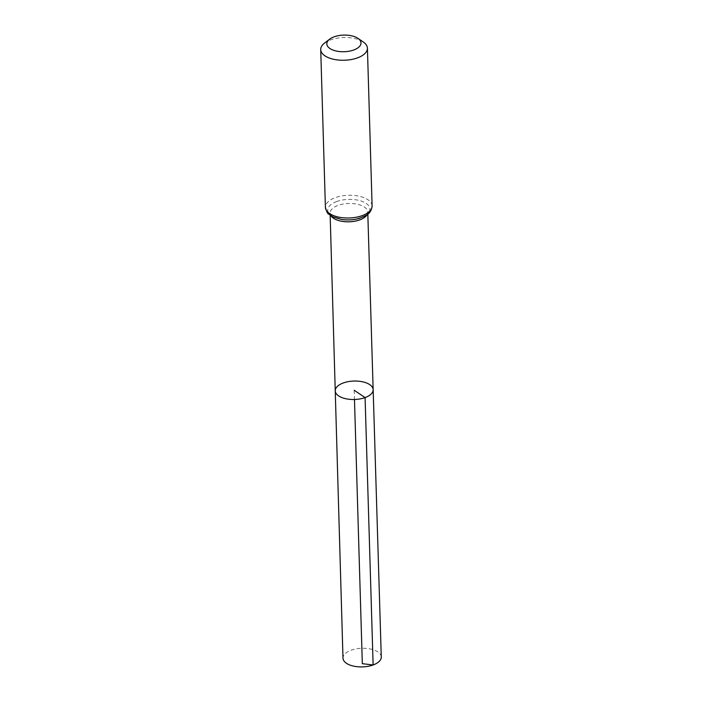 <?xml version="1.0" encoding="UTF-8"?>
<svg xmlns="http://www.w3.org/2000/svg" width="702" height="702" viewBox="0 0 702 702"><rect width="100%" height="100%" fill="white"/><g stroke="black" fill="none" stroke-linecap="round" stroke-linejoin="round"><path stroke-width="0.53" stroke-dasharray="3.51 2.63" d="M335.24 390.83A18.963 9.223 178.3 0 1 353.931 381.054A18.963 9.223 178.3 0 1 373.157 389.707M324.482 43.138A23.359 11.364 178.3 0 1 363.285 41.988M381.283 657.019A19.156 9.319 -1.7 0 0 370.849 649.096A19.156 9.319 -1.7 0 0 351.14 650.201A19.156 9.319 -1.7 0 0 342.988 658.151M354.203 390.268L354.475 399.491M367.023 214.777A18.84 9.161 -1.7 0 0 367.76 212.083A18.84 9.161 -1.7 0 0 357.493 204.282A18.84 9.161 -1.7 0 0 338.118 205.379A18.84 9.161 -1.7 0 0 330.098 213.197A18.84 9.161 -1.7 0 0 330.993 215.839M336.732 201.509A21.104 10.258 -1.7 0 0 339.935 219.147A21.104 10.258 -1.7 0 0 369.849 208.266A21.104 10.258 -1.7 0 0 336.732 201.509M372.104 205.949A23.359 11.364 -1.7 0 0 359.38 196.279A23.359 11.364 -1.7 0 0 335.345 197.639A23.359 11.364 -1.7 0 0 325.403 207.336M367.822 214.163L367.76 212.083C366.646 212.434 371.402 214.636 354.843 219.314C342.523 221.209 333.257 217.62 331.66 215.602L330.098 213.197L330.159 215.277"/><path stroke-width="1.05" d="M365.084 397.578A18.963 9.223 178.3 0 1 345.568 398.683A18.963 9.223 178.3 0 1 335.24 390.83A18.963 9.223 -1.7 0 0 354.475 399.491A18.963 9.223 -1.7 0 0 373.157 389.707A18.963 9.223 178.3 0 1 365.084 397.578M353.72 50A17.102 8.319 178.3 0 1 332.037 49.666A17.102 8.319 178.3 0 1 329.571 39.207A17.102 8.319 178.3 0 1 357.967 38.364A17.102 8.319 178.3 0 1 353.72 50M357.967 38.364L363.285 41.988A23.359 11.364 178.3 0 1 367.418 48.192A23.359 11.364 178.3 0 1 357.476 57.88A23.359 11.364 178.3 0 1 333.441 59.24A23.359 11.364 178.3 0 1 320.717 49.57A23.359 11.364 178.3 0 1 324.482 43.138L329.571 39.207M343.322 382.959A18.963 9.223 -1.7 0 0 335.24 390.83L342.988 658.151A19.156 9.319 -1.7 0 0 362.407 666.9A19.156 9.319 -1.7 0 0 381.283 657.019L373.157 389.707A18.963 9.223 -1.7 0 0 362.829 381.862A18.963 9.223 -1.7 0 0 343.322 382.959M354.475 399.491L362.32 663.68L373.122 664.969L365.084 397.578L354.203 390.268M330.993 215.839A18.84 9.161 -1.7 0 0 359.74 219.901A18.84 9.161 -1.7 0 0 367.023 214.777M325.403 207.336A23.359 11.364 -1.7 0 0 338.118 216.997A23.359 11.364 -1.7 0 0 362.153 215.646A23.359 11.364 -1.7 0 0 372.104 205.949C371.665 210.565 369.366 213.891 365.198 215.935L359.284 218.375C353.685 219.945 347.894 220.331 341.909 219.524L332.88 216.892L328.712 214.092C327.702 213.97 326.597 211.714 325.403 207.336L320.717 49.57M330.159 215.277L335.24 390.83M367.822 214.163L373.157 389.707M367.418 48.192L372.104 205.949"/></g></svg>
